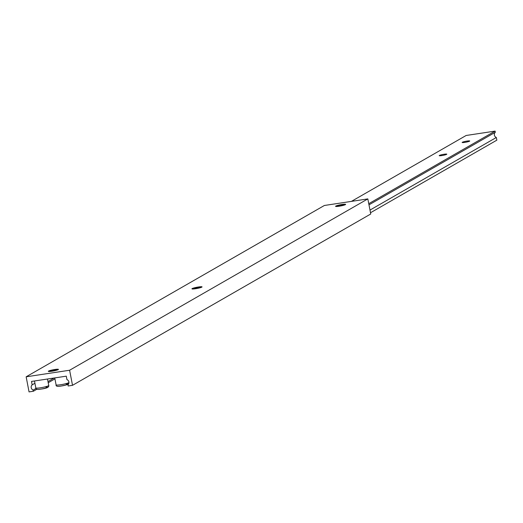 <?xml version="1.0" encoding="UTF-8"?>
<svg xmlns="http://www.w3.org/2000/svg" width="523" height="523" viewBox="0 0 523 523"><rect width="100%" height="100%" fill="white"/><g stroke="black" fill="none" stroke-linecap="round" stroke-linejoin="round"><path stroke-width="0.78" d="M467.085 141.073A3.87 0.458 169.1 0 1 469.739 141.001A3.87 0.458 169.1 0 1 464.79 142.387A3.87 0.458 169.1 0 1 462.142 142.459A3.87 0.458 169.1 0 1 467.085 141.073M444.145 154.252A3.87 0.458 169.1 0 1 446.792 154.18A3.87 0.458 169.1 0 1 441.85 155.566A3.87 0.458 169.1 0 1 439.202 155.638A3.87 0.458 169.1 0 1 444.145 154.252M351.417 201.388L466.137 135.483L495.104 131.103L368.761 203.689M495.104 131.103L495.327 132.26L368.983 204.846M495.327 132.26A3.092 2.909 -119.9 0 0 496.334 137.49L369.99 210.076M496.334 137.49L496.85 140.157L370.506 212.743M336.799 206.48A5.106 0.601 169.1 0 1 342.264 205.238A5.106 0.601 169.1 0 1 344.552 204.99M335.629 206.408A5.106 0.601 169.1 0 1 335.596 206.356A5.106 0.601 169.1 0 1 342.127 204.526A5.106 0.601 169.1 0 1 345.625 204.428A5.106 0.601 169.1 0 1 345.618 204.48M342.134 204.48A5.145 0.601 169.1 0 1 345.631 204.46A5.145 0.601 169.1 0 1 339.081 206.232A5.145 0.601 169.1 0 1 335.603 206.389A5.145 0.601 169.1 0 1 342.134 204.48M193.19 288.984A5.106 0.601 169.1 0 1 198.655 287.742A5.106 0.601 169.1 0 1 200.943 287.493M191.993 288.892A5.145 0.601 169.1 0 1 198.518 286.983A5.145 0.601 169.1 0 1 202.022 286.964A5.145 0.601 169.1 0 1 195.471 288.735A5.145 0.601 169.1 0 1 191.993 288.892A5.106 0.601 169.1 0 1 191.987 288.859A5.106 0.601 169.1 0 1 198.518 287.022A5.106 0.601 169.1 0 1 202.015 286.931A5.106 0.601 169.1 0 1 202.009 286.983M49.58 371.487A5.106 0.601 169.1 0 1 55.046 370.245A5.106 0.601 169.1 0 1 57.334 369.996M48.41 371.408A5.106 0.601 169.1 0 1 48.378 371.363A5.106 0.601 169.1 0 1 54.908 369.526A5.106 0.601 169.1 0 1 58.406 369.434A5.106 0.601 169.1 0 1 58.399 369.486M54.908 369.486A5.145 0.601 169.1 0 1 58.413 369.467A5.145 0.601 169.1 0 1 51.862 371.238A5.145 0.601 169.1 0 1 48.384 371.395A5.145 0.601 169.1 0 1 54.908 369.486M66.284 376.174L31.511 381.43L32.171 384.856A3.092 2.909 -119.9 0 0 33.178 390.08L33.4 391.237L29.053 391.897L26.15 376.808L69.611 370.238L72.514 385.32L68.167 385.981L67.944 384.823A3.092 2.909 -119.9 0 0 66.937 379.593L66.284 376.174M26.15 376.808L324.378 205.48L367.839 198.903L69.611 370.238M367.839 198.903L370.748 213.992L72.514 385.32M34.917 383.274L32.171 384.856M54.202 377.998L47.985 381.574M36.009 388.452L33.178 390.08M54.941 378.861L48.208 382.731M36.943 389.204L33.4 391.237M54.758 377.92L56.098 384.869A6.577 0.771 -10.9 0 0 60.603 384.745A6.577 0.771 -10.9 0 0 68.951 382.522M35.819 387.935A6.577 0.771 -10.9 0 0 40.323 387.811A6.577 0.771 -10.9 0 0 48.731 385.451C49.299 387.164 46.724 388.373 41.016 389.079C37.211 389.779 35.479 389.4 35.819 387.935L34.479 380.986M66.081 384.065A5.027 0.588 169.1 0 1 67.153 384.614A5.027 0.588 169.1 0 1 61.354 385.994M45.926 387.125A5.027 0.588 169.1 0 1 46.828 387.693A5.027 0.588 169.1 0 1 41.075 389.06M56.098 384.869C55.758 386.334 57.491 386.713 61.296 386.013L66.153 384.974L68.794 383.549M48.731 385.451L47.488 379.018"/></g></svg>
